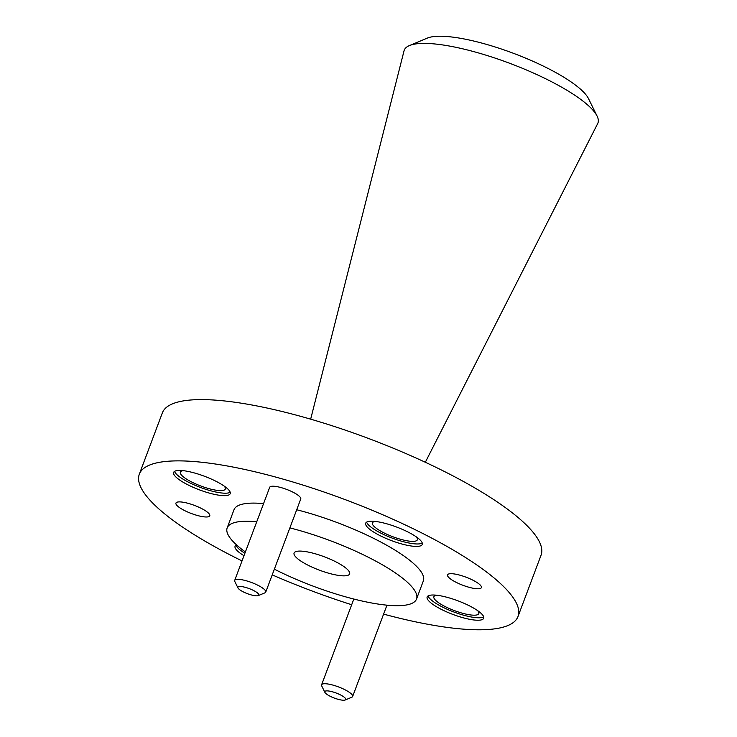 <?xml version="1.0" encoding="UTF-8"?>
<svg xmlns="http://www.w3.org/2000/svg" width="737" height="737" viewBox="0 0 737 737"><rect width="100%" height="100%" fill="white"/><g stroke="black" fill="none" stroke-linecap="round" stroke-linejoin="round"><path stroke-width="1.11" d="M409.422 45.574L427.34 38.094A88.864 21.345 20.6 0 1 431.836 36.85A88.864 21.345 20.6 0 1 519.207 55.524A88.864 21.345 20.6 0 1 588.531 98.684L597.099 116.114A103.466 24.855 -159.4 0 0 516.379 65.86A103.466 24.855 -159.4 0 0 414.645 44.119A103.466 24.855 -159.4 0 0 409.422 45.574A103.466 24.855 -159.4 0 0 404.042 50.835L310.664 419.169M425.323 462.265L597.67 123.623A103.466 24.855 -159.4 0 0 597.099 116.114M297.066 551.285A29.664 7.13 -159.4 0 0 294.081 553.026A29.664 7.13 -159.4 0 0 314.073 568.015A29.664 7.13 -159.4 0 0 346.639 575.652A29.664 7.13 -159.4 0 0 349.624 573.902A29.664 7.13 -159.4 0 0 329.632 558.922A29.664 7.13 -159.4 0 0 297.066 551.285M257.729 595.754A11.193 2.69 -159.4 0 0 258.291 595.597A11.193 2.69 -159.4 0 0 252.551 590.005A11.193 2.69 -159.4 0 0 239.028 586.569A11.193 2.69 -159.4 0 0 237.996 587.969A11.193 2.69 -159.4 0 0 246.72 593.405A11.193 2.69 -159.4 0 0 257.729 595.754M237.996 587.969L234.827 581.53A16.582 3.989 20.6 0 1 234.688 580.424A16.582 3.989 20.6 0 1 236.365 579.448A16.582 3.989 20.6 0 1 254.569 583.722A16.582 3.989 20.6 0 1 265.744 592.097A16.582 3.989 20.6 0 1 264.915 592.843L258.291 595.597M344.621 700.15A11.193 2.69 -159.4 0 0 345.183 699.993A11.193 2.69 -159.4 0 0 339.444 694.392A11.193 2.69 -159.4 0 0 325.92 690.956A11.193 2.69 -159.4 0 0 324.888 692.365A11.193 2.69 -159.4 0 0 333.612 697.801A11.193 2.69 -159.4 0 0 344.621 700.15M324.888 692.365L321.719 685.926A16.582 3.989 20.6 0 1 321.59 684.82A16.582 3.989 20.6 0 1 323.257 683.844A16.582 3.989 20.6 0 1 341.461 688.109A16.582 3.989 20.6 0 1 352.636 696.493A16.582 3.989 20.6 0 1 351.807 697.23L345.183 699.993M265.744 592.097L300.751 498.977A16.582 3.989 -159.4 0 0 289.577 490.593A16.582 3.989 -159.4 0 0 271.363 486.328A16.582 3.989 -159.4 0 0 269.696 487.304L234.688 580.424M368.74 521.4A30.208 7.259 -159.4 0 0 365.699 523.178A30.208 7.259 -159.4 0 0 386.05 538.434A30.208 7.259 -159.4 0 0 419.215 546.209A30.208 7.259 -159.4 0 0 422.255 544.431A30.208 7.259 -159.4 0 0 401.905 529.175A30.208 7.259 -159.4 0 0 368.74 521.4M366.621 522.128A30.208 7.259 -159.4 0 0 389.477 537.033A30.208 7.259 -159.4 0 0 420.136 543.759A30.208 7.259 -159.4 0 0 422.246 543.031M236.549 544.901A30.208 7.259 -159.4 0 0 235.085 546.228A30.208 7.259 -159.4 0 0 243.984 555.698M236.015 545.177A30.208 7.259 -159.4 0 0 244.905 553.247M176.677 470.639A30.208 7.259 -159.4 0 0 173.646 472.417A30.208 7.259 -159.4 0 0 193.997 487.673A30.208 7.259 -159.4 0 0 227.153 495.448A30.208 7.259 -159.4 0 0 230.193 493.67A30.208 7.259 -159.4 0 0 209.842 478.414A30.208 7.259 -159.4 0 0 176.677 470.639M174.568 471.367A30.208 7.259 -159.4 0 0 197.415 486.263A30.208 7.259 -159.4 0 0 228.074 492.998A30.208 7.259 -159.4 0 0 230.193 492.27M430.178 595.22A30.208 7.259 -159.4 0 0 427.147 596.998A30.208 7.259 -159.4 0 0 447.497 612.254A30.208 7.259 -159.4 0 0 480.653 620.029A30.208 7.259 -159.4 0 0 483.693 618.251A30.208 7.259 -159.4 0 0 463.343 602.995A30.208 7.259 -159.4 0 0 430.178 595.22M428.068 595.947A30.208 7.259 -159.4 0 0 450.915 610.844A30.208 7.259 -159.4 0 0 481.574 617.578A30.208 7.259 -159.4 0 0 483.693 616.851M449.377 573.81A18.066 4.339 -159.4 0 0 447.562 574.869A18.066 4.339 -159.4 0 0 459.731 583.999A18.066 4.339 -159.4 0 0 479.566 588.651A18.066 4.339 -159.4 0 0 481.39 587.582A18.066 4.339 -159.4 0 0 469.211 578.462A18.066 4.339 -159.4 0 0 449.377 573.81M177.764 502.017A18.066 4.339 -159.4 0 0 175.95 503.076A18.066 4.339 -159.4 0 0 188.119 512.206A18.066 4.339 -159.4 0 0 207.963 516.858A18.066 4.339 -159.4 0 0 209.778 515.799A18.066 4.339 -159.4 0 0 197.608 506.669A18.066 4.339 -159.4 0 0 177.764 502.017M274.357 569.176A101.135 24.293 -159.4 0 0 406.354 604.994A101.135 24.293 -159.4 0 0 416.525 599.052A101.135 24.293 -159.4 0 0 289.881 527.895M256.743 521.759A101.135 24.293 -159.4 0 0 237.351 521.943A101.135 24.293 -159.4 0 0 227.18 527.885A101.135 24.293 -159.4 0 0 245.393 551.967M416.525 599.052L423.342 580.922A101.135 24.293 -159.4 0 0 296.698 509.755M263.56 503.62A101.135 24.293 -159.4 0 0 244.168 503.804A101.135 24.293 -159.4 0 0 233.998 509.746L227.18 527.885M383.599 614.124A202.279 48.596 -159.4 0 0 497.668 628.385A202.279 48.596 -159.4 0 0 518.01 616.501L541.041 555.237A202.279 48.596 -159.4 0 0 404.77 453.062A202.279 48.596 -159.4 0 0 182.693 401.011A202.279 48.596 -159.4 0 0 162.352 412.895L139.33 474.167A202.279 48.596 -159.4 0 0 242.031 560.912M518.01 616.501A202.279 48.596 -159.4 0 0 381.738 514.334A202.279 48.596 -159.4 0 0 159.671 462.283A202.279 48.596 -159.4 0 0 139.33 474.167M375.308 521.428A24.008 5.767 -159.4 0 0 374.838 521.501A24.008 5.767 -159.4 0 0 372.425 522.911A24.008 5.767 -159.4 0 0 388.602 535.034A24.008 5.767 -159.4 0 0 414.949 541.216A24.008 5.767 -159.4 0 0 417.363 539.797A24.008 5.767 -159.4 0 0 416.175 536.794M183.246 470.667A24.008 5.767 -159.4 0 0 182.785 470.74A24.008 5.767 -159.4 0 0 180.372 472.15A24.008 5.767 -159.4 0 0 196.539 484.273A24.008 5.767 -159.4 0 0 222.896 490.446A24.008 5.767 -159.4 0 0 225.31 489.036A24.008 5.767 -159.4 0 0 224.122 486.033M436.746 595.247A24.008 5.767 -159.4 0 0 436.286 595.321A24.008 5.767 -159.4 0 0 433.872 596.73A24.008 5.767 -159.4 0 0 450.04 608.854A24.008 5.767 -159.4 0 0 476.397 615.027A24.008 5.767 -159.4 0 0 478.81 613.617A24.008 5.767 -159.4 0 0 477.622 610.614M272.22 574.869A202.279 48.596 -159.4 0 0 351.687 604.736M352.636 696.493L386.962 605.178M321.59 684.82L353.824 599.043"/></g></svg>
